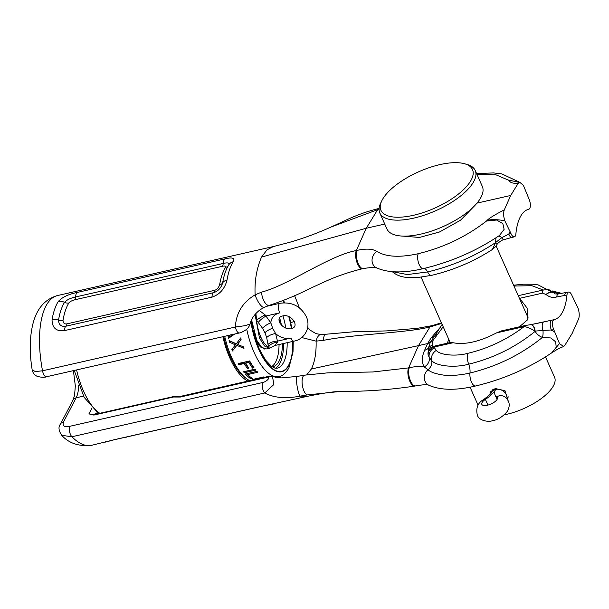 <?xml version="1.0" encoding="UTF-8"?>
<svg xmlns="http://www.w3.org/2000/svg" width="609" height="609" viewBox="0 0 609 609"><rect width="100%" height="100%" fill="white"/><g stroke="black" fill="none" stroke-linecap="round" stroke-linejoin="round"><path stroke-width="0.91" d="M130.212 436.143L131.628 435.823M32.193 369.922C29.285 352.177 29.628 336.434 33.221 322.694C37.225 308.025 45.37 298.966 57.642 295.517A76.795 31.531 77.2 0 0 42.523 370.797A6.143 2.52 77.2 0 0 46.451 376.758C44.655 377.572 41.663 377.466 37.499 376.431C34.721 375.403 32.955 373.233 32.193 369.922L35.36 371.559L42.523 370.797L235.394 327.018C236.094 312.973 242.671 302.247 255.125 294.84C254.455 281.076 256.595 268.485 261.543 257.067L266.978 249.865L273.327 246.561M307.317 396.345L300.222 396.124C285.697 398.903 273.875 397.852 264.763 392.98L71.892 436.76L61.715 435.328C58.609 430.609 58.175 426.879 60.436 424.153L60.436 424.153A6.143 5.047 27.6 0 1 63.58 421.847L76.14 397.806L83.502 396.132M58.251 301.493C62.194 297.23 68.49 294.223 77.122 292.465L224.622 258.977C232.41 257.013 235.272 257.95 233.201 261.779A76.795 31.531 77.2 0 0 227.005 280.11C224.751 288.818 219.735 294.497 211.955 297.146L64.455 330.626C56.332 331.585 52.191 327.985 52.047 319.824A76.795 31.531 -102.8 0 1 58.251 301.493A8.876 7.468 31.6 0 1 64.531 302.353C66.746 299.894 70.461 298.09 75.661 296.941L223.16 263.461C227.918 262.35 229.745 262.898 228.657 265.098A74.374 30.534 77.2 0 0 227.789 266.605L227.789 266.605A74.374 30.534 77.2 0 0 222.65 282.858C221.113 288.004 218.045 291.292 213.454 292.716L65.947 326.196C61.212 326.896 58.738 324.863 58.525 320.113A74.374 30.534 -102.8 0 1 64.531 302.353A6.143 5.169 31.6 0 0 68.886 302.947C70.088 301.524 72.106 300.458 74.93 299.757A6.143 2.52 77.2 0 0 75.661 296.941A8.876 3.646 77.2 0 1 77.122 292.465M106.21 441.479C103.271 442.705 105.578 442.203 113.137 439.964A8.876 3.646 77.2 0 0 113.54 439.926L91.639 445.301C78.888 446.633 68.908 443.314 61.715 435.328M113.137 439.964L260.637 406.485L275.816 403.493M226.008 414.402L227.492 414.234A76.795 31.531 77.2 0 0 228.192 413.907M221.075 415.521L214.505 417.013M208.392 418.398L209.877 418.231A76.795 31.531 77.2 0 0 210.577 417.903M203.429 419.525L204.913 419.357A76.795 31.531 77.2 0 0 205.614 419.03M198.488 420.644L199.965 420.484A76.795 31.531 77.2 0 0 200.666 420.149M188.394 422.935L189.879 422.768A76.795 31.531 77.2 0 0 190.579 422.44M183.454 424.062L184.93 423.894A76.795 31.531 77.2 0 0 185.631 423.567M193.357 421.809L194.842 421.641A76.795 31.531 77.2 0 0 195.542 421.314M167.825 427.609L169.31 427.442A76.795 31.531 77.2 0 0 170.01 427.107M162.611 428.789L156.368 430.205M145.239 432.733L146.723 432.565A76.795 31.531 77.2 0 0 147.431 432.238M140.298 433.852L141.775 433.684A76.795 31.531 77.2 0 0 142.476 433.357M150.202 431.606L151.687 431.438A76.795 31.531 77.2 0 0 152.395 431.111M135.175 435.016L136.66 434.849A76.795 31.531 77.2 0 0 137.36 434.521M131.696 435.975A76.795 31.531 77.2 0 0 132.397 435.648M125.271 437.27L126.748 437.102A76.795 31.531 77.2 0 0 127.448 436.775M235.394 327.018L245.1 325.678L250.116 323.98C249.119 326.797 247.528 328.875 245.358 330.207C242.527 331.943 240.509 332.872 239.322 332.978A6.143 2.52 77.2 0 1 235.394 327.018M261.543 257.067L366.245 228.261L356.326 250.543A10.178 4.179 -102.8 0 0 356.874 262.159A10.178 4.179 -102.8 0 0 362.515 268.721L362.515 268.721C349.208 271.957 336.503 276.341 324.407 281.876L309.113 288.902C296.522 295.312 283.231 300.793 269.247 305.36L264.207 307.347A10.071 2.992 -116.4 0 1 259.609 303.929A10.071 2.992 -116.4 0 1 255.125 294.84L261.543 292.137C289.092 284.928 328.936 255.597 356.326 250.543L357.087 250.368C366.07 248.434 372.7 248.799 376.963 251.456C386.045 256.983 399.793 257.736 418.216 253.709C443.459 247.597 466.228 236.703 486.522 221.021L496.647 220.039L502.844 223.617L504.115 229.372L499.502 235.447C476.504 250.923 451.102 261.984 423.293 268.622A8.351 3.426 -102.8 0 1 418.665 263.24A8.351 3.426 -102.8 0 1 418.216 253.709M384.743 224.059L366.245 228.261L377.747 209.542A10.178 4.179 -102.8 0 1 379.102 208.423M379.156 208.407C367.905 211.171 357.262 214.893 347.214 219.583L331.129 226.997L378.509 209.367A10.178 4.179 -102.8 0 1 379.087 208.666M307.712 327.467L310.209 330.185L316.01 333.633L321.103 334.562A10.071 5.017 92.3 0 0 321.103 334.562A10.071 5.017 92.3 0 0 316.101 341.131L301.645 337.531M292.191 328.167L291.703 327.299M440.619 326.949L431.058 337.942L427.602 343.56L424.625 350.244C421.763 356.691 421.603 362.248 424.161 366.915A8.876 7.97 150.3 0 0 429.223 357.407L428.157 354.88L428.508 347.945L430.182 342.441L427.602 343.56L418.497 345.623L430.007 326.904C407.68 332.917 356.128 333.884 323.44 340.355L316.101 341.131C316.414 352.565 314.838 361.853 311.374 368.993L418.497 345.623L408.586 367.905L372.845 371.977L327.825 372.845M340.568 391.42L307.301 394.914L300.222 396.124A10.071 1.751 80.3 0 1 297.025 385.634A10.071 1.751 80.3 0 1 297.222 376.408L304.561 375.167A10.033 3.905 80.1 0 0 302.292 384.842A10.033 3.905 80.1 0 0 307.301 394.914M306.753 374.824L311.374 368.993M93.565 414.95L93.032 414.66L94.494 414.516A4.096 1.682 -102.8 0 0 93.87 415.079L88.914 413.892L91.883 408.251M93.611 414.66L97.181 412.757M249.751 380.655A51.194 21.018 -102.8 0 1 224.698 336.297M247.924 381.074A51.194 21.018 -102.8 0 1 222.879 336.708M230.773 334.775L228.101 336.61A51.194 21.018 -102.8 0 0 228.52 338.33L234.739 334.014M237.556 344.374L243.425 346.879A51.194 21.018 -102.8 0 0 243.965 348.363L236.825 345.372L232.432 350.974A51.194 21.018 -102.8 0 1 231.892 349.497L235.348 344.869L229.555 342.212A51.194 21.018 -102.8 0 1 229.098 340.568L236.322 343.811L240.631 337.949A51.194 21.018 -102.8 0 0 241.088 339.594L237.556 344.374L241.027 339.365M245.701 363.2A51.194 21.018 -102.8 0 0 248.837 368.118L247.361 368.445A51.194 21.018 -102.8 0 1 244.232 363.527L238.835 364.753A51.194 21.018 -102.8 0 1 238.149 363.543L249.682 360.931A51.194 21.018 -102.8 0 0 254.006 367.76L252.529 368.095A51.194 21.018 -102.8 0 1 248.891 362.469L245.701 363.2L246.257 362.142L249.446 361.419A49.146 20.181 -102.8 0 0 253.116 366.983L253.405 366.923M244.308 372.738A51.194 21.018 -102.8 0 1 243.509 371.749L255.042 369.13A51.194 21.018 -102.8 0 0 255.841 370.12L244.308 372.738L244.909 371.589A49.146 20.181 -102.8 0 1 244.795 371.46M250.809 378.76L252.286 378.433A51.194 21.018 -102.8 0 1 247.718 374.573L257.782 372.289A51.194 21.018 -102.8 0 1 256.937 371.383L245.404 374.002A51.194 21.018 -102.8 0 0 250.809 378.76L251.334 377.77M264.443 377.321A51.194 21.018 -102.8 0 1 263.682 376.941L252.149 379.559A51.194 21.018 -102.8 0 0 252.91 379.94M245.161 377.595A49.146 20.181 -102.8 0 1 223.701 336.518M228.52 338.33L229.106 337.203A49.146 20.181 -102.8 0 1 228.847 336.099M229.106 337.203L233.186 334.371M232.432 350.974L237.381 344.306L242.222 346.376M235.348 344.869L235.904 343.803L230.126 341.116A49.146 20.181 -102.8 0 1 230.103 341.04M232.981 349.931A49.146 20.181 -102.8 0 1 232.516 348.66M248.251 367.273L247.939 367.349A49.146 20.181 -102.8 0 1 244.78 362.477L239.383 363.702A49.146 20.181 -102.8 0 1 239.162 363.314M255.148 369.267L244.909 371.589M247.741 374.527A49.146 20.181 -102.8 0 1 246.851 373.675M256.96 371.414L248.35 373.37L247.718 374.573M229.555 342.212L230.126 341.116M236.825 345.372L237.381 344.306M238.835 364.753L239.383 363.702M244.232 363.527L244.78 362.477M252.529 368.095L253.116 366.983M248.891 362.469L249.446 361.419M247.361 368.445L247.939 367.349M254.79 379.514L255.118 378.889M283.543 343.506A42.66 17.516 -102.8 0 1 279.957 363.2A42.66 17.516 -102.8 0 1 275.496 368.239M274.339 303.762A42.66 17.516 -102.8 0 1 274.682 304.485M279.66 317.921A42.66 17.516 -102.8 0 1 281.487 325.297M273.281 304.112A40.27 16.534 -102.8 0 1 273.586 304.736M279.074 319.489A40.27 16.534 -102.8 0 1 280.094 323.531M282.447 343.758A40.27 16.534 -102.8 0 1 279.067 361.198A40.27 16.534 77.2 0 1 272.939 366.694A40.27 16.534 77.2 0 1 272.154 366.824M279.051 344.527A40.27 16.534 -102.8 0 1 275.664 361.967A40.27 16.534 -102.8 0 1 271.743 366.542M255.514 339.304L259.982 346.338L264.603 349.018M255.552 339.419L258.901 345.075L260.941 347.275L266.011 349.018L261.505 347.168L256.831 340.37L251.555 319.824M266.011 349.018L269.422 348.249L264.473 345.988L259.48 338.041L255.057 314.442M255.902 313.498L256.602 320.189L262.532 328.289L264.961 332.758L266.658 337.561L268.5 346.909C265.691 345.547 263.164 342.334 260.918 337.264C258.658 332.217 257.226 326.523 256.602 320.189A8.191 0.982 149.6 0 1 265.128 314.891L270.845 322.869L272.687 328.327L275.618 333.58L277.46 341.131L277.346 342.334L274.804 345.493M259.221 310.476L265.128 314.891M268.089 344.42A8.191 3.951 170 0 1 277.46 341.131L290.927 338.071A6.486 2.664 77.2 0 0 294.078 341.116C303.434 339.609 311.268 328.852 306.555 317.114C300.937 306.281 292.084 301.668 279.988 303.282L266.339 306.38M277.346 342.334A8.191 5.215 164.3 0 0 268.5 346.909L271.363 347.237L274.842 345.486L294.078 341.116M258.292 322.42A8.191 2.36 143.2 0 1 266.247 315.942L279.714 312.881A6.486 2.664 -102.8 0 1 279.988 303.282M180.34 397.038A6.143 2.52 77.2 0 1 181.261 396.2L173.413 397.022L180.34 397.038L266.75 377.428C271.652 376.103 267.039 381.698 262.685 382.521L69.814 426.3C64.227 427.404 62.148 425.919 63.58 421.847M272.527 376.651L273.844 384.523L264.763 392.98A6.143 2.52 -102.8 0 1 262.433 387.826A6.143 2.52 -102.8 0 1 262.685 382.521M476.961 203.124L510.715 195.466L518.145 183.378L519.736 182.274L523.367 185.319L529.046 199.12A6.828 2.801 -102.8 0 1 528.772 209.23A56.66 23.264 -102.8 0 0 515.892 233.879A6.828 2.801 77.2 0 1 514.323 236.855A6.828 2.801 77.2 0 1 511.004 233.65L504.831 220.816C503.43 216.362 503.255 212.716 504.305 209.854C494.097 215.129 488.167 218.852 486.522 221.021C489.864 218.677 499.35 219.704 504.831 220.816M510.715 195.466L504.305 209.854M554.578 293.371A6.828 4.324 141.8 0 0 554.51 293.279L554.647 293.462C554.22 293.934 555.515 294.078 558.544 293.888L568.532 292.054A6.828 2.801 77.2 0 1 571.851 295.258L578.032 308.093C579.425 312.539 579.601 316.193 578.55 319.047L572.148 333.443L564.718 345.531L563.576 346.536L559.488 343.583L553.809 329.789A6.828 2.801 -102.8 0 1 554.091 319.679L530.332 324.749M568.532 292.054A6.828 2.801 77.2 0 0 566.971 295.022A56.66 23.264 -102.8 0 1 554.091 319.679M518.898 182.289L507.982 179.952L518.716 182.274M519.013 182.449L519.736 182.274M447.288 343.194L448.787 339.365M432.398 346.848L432.2 341.565L443.177 326.774M519.218 297.847L527.143 308.101L527.379 319.961L519.408 326.82M518.251 295.677L543.251 289.998A6.828 2.801 77.2 0 0 542.581 293.119L546.113 294.558C549.485 297.245 552.995 298.052 556.641 296.979L566.971 295.022M473.916 206.451L460.533 220.222L439.508 231.991L419.434 237.457L402.907 236.109M553.809 329.789L542.969 330.504A6.828 2.444 -102.8 0 1 543.517 322.077L530.728 324.658A6.828 3.601 -96.9 0 1 535.166 331.357L535.105 331.395C537.039 334.371 539.483 336.374 542.436 337.401A6.828 2.17 88.8 0 0 542.969 330.504L534.915 331.09C530.896 328.525 527.295 327.033 524.121 326.614A6.828 2.801 -102.8 0 1 525.247 325.495L501.55 330.877L496.586 332.864C479.603 341.725 465.101 345.014 453.073 342.745L449.922 342.669M510.106 231.626L508.721 234.168A6.828 2.801 77.2 0 0 512.032 237.373L514.323 236.855M498.451 236.163A6.828 3.311 -115.4 0 1 501.671 237.731L508.721 234.168L511.004 233.65M551.8 320.197A6.828 2.801 -102.8 0 0 551.518 330.306L554.708 331.814M495.954 237.837L495.566 242.588L501.671 237.731A6.828 2.581 74.4 0 0 504.237 239.573L512.032 237.373M392.995 271.751L407.337 274.568L427.609 271.934C452.35 266.034 475.005 256.252 495.566 242.588A8.876 4.301 55.4 0 1 495.657 242.9A6.828 1.172 32 0 1 496.944 244.689C496.487 245.777 494.972 247.376 492.415 249.469L495.619 242.542A6.828 1.226 31.6 0 1 497.066 244.498C496.799 243.859 501.885 239.664 504.237 239.573M423.468 268.577A8.351 3.426 -102.8 0 1 423.293 268.622C403.843 273.258 388.215 272.984 376.408 267.808L376.408 267.808A9.577 8.473 -58.8 0 1 372.046 259.982A9.577 8.473 -58.8 0 1 376.963 251.456M551.647 352.893L559.488 343.583M542.436 337.401L550.863 337.972L555.667 341.839L556.223 347.259L551.762 352.809C528.764 368.285 503.354 379.346 475.545 385.992L475.545 385.992C456.095 390.62 440.467 390.354 428.66 385.177L428.66 385.177A9.577 8.473 121.2 0 1 428.043 369.686C430.449 372.183 435.991 374.04 444.661 375.258C452.449 376.225 465.581 374.185 469.973 373.02C497.02 366.443 521.182 354.567 542.436 337.401M566.248 292.571A6.828 2.801 77.2 0 0 564.68 295.548M558.544 293.888A6.828 3.015 80.1 0 0 556.641 296.979M554.647 293.462A6.828 4.332 142.6 0 0 546.113 294.558M513.95 286.017L531.908 285.72L543.251 289.998L548.831 289.579L554.434 293.188M432.2 341.565L430.182 342.441L434.986 335.559A6.828 3.806 34.4 0 1 437.612 334.646M431.058 337.942A8.876 7.46 -148.4 0 0 434.986 335.559L442.134 324.437M424.625 350.244A8.876 7.095 -156 0 0 428.508 347.945A6.828 6.6 4.8 0 1 431.971 345.44M428.15 354.864A6.828 6.79 -174.7 0 1 428.013 352.771A6.828 6.79 -174.7 0 1 428.013 352.763C430.023 346.46 431.438 347.853 432.573 346.765L435.009 345.981A6.828 2.801 -102.8 0 0 433.882 347.1C429.847 348.949 427.944 351.538 428.157 354.88M496.586 332.864L524.121 326.614C507.175 339.479 488.441 348.378 467.933 353.304C456.484 356.547 439.82 355.268 436.349 350.403L433.882 347.1L453.073 342.745M530.66 324.673A6.828 3.601 -96.9 0 1 530.728 324.658L530.584 324.681A6.828 3.54 -96.8 0 1 534.915 331.09A8.876 3.997 -129.7 0 1 535.105 331.395C515.564 347.252 493.419 358.183 468.686 364.19C455.296 368.019 435.732 366.253 431.652 360.444L429.223 357.407A8.876 7.97 -29.7 0 1 434.293 347.899M428.66 385.177C427.716 384.348 423.339 384.591 415.528 385.916A10.178 4.179 77.2 0 1 409.887 379.346A10.178 4.179 77.2 0 1 409.339 367.729C415.094 366.443 420.035 366.169 424.161 366.915L428.043 369.686A8.876 7.803 133.4 0 0 431.652 360.444A8.876 7.848 -47.5 0 1 436.349 350.403M441.692 323.44L430.007 326.904A10.178 4.179 77.2 0 1 431.408 325.769L417.317 328.335L386.791 330.893L353.387 331.798L325.952 334.242A10.033 3.913 80.1 0 0 323.44 340.355M558.811 293.842L553.155 291.795M74.93 299.757L222.43 266.278C225.056 265.737 226.076 266.118 225.513 267.397A72.699 29.849 77.2 0 0 219.636 284.761C218.608 287.806 216.873 289.678 214.437 290.371L66.929 323.851C64.455 324.254 63.146 323.075 63.009 320.311A6.143 3.966 9.6 0 1 58.525 320.113A8.876 5.725 9.6 0 0 52.047 319.824M381.942 200.49L380.846 202.713A52.222 20.706 -24 0 0 379.803 212.96A52.222 20.706 -24 0 0 424.747 215.007A52.222 20.706 -24 0 0 473.947 181.185A52.222 20.706 -24 0 0 475.218 170.482A52.222 20.706 -24 0 0 466.897 164.4L464.515 163.73A50.105 19.861 -24 0 0 419.03 171.631A50.105 19.861 -24 0 0 382.163 200.064A50.105 19.861 -24 0 0 381.942 200.49A50.105 19.861 -24 0 0 413.854 215.205A50.105 19.861 -24 0 0 471.275 179.838A50.105 19.861 -24 0 0 464.515 163.73M379.803 212.96L386.913 228.938A52.222 20.706 156 0 0 431.857 230.986A52.222 20.706 156 0 0 481.057 197.156A52.222 20.706 -24 0 0 482.328 186.453L475.218 170.482M545.519 356.927L554.563 377.245A40.613 16.1 -24 0 1 553.581 385.566A40.613 16.1 156 0 1 504.275 414.82M489.864 394.495L490.496 391.853L495.254 388.542L504.952 390.696L507.784 399.953M506.962 398.811A8.534 7.003 27.6 0 0 503.879 391.557A8.534 7.003 27.6 0 0 495.642 389.402L496.175 388.375L495.642 389.402A26.073 10.338 156 0 1 485.388 399.375A8.534 3.38 -24 0 0 481.833 404.384A8.534 3.38 -24 0 0 490.999 404.003A8.534 3.38 -24 0 0 497.424 397.441A8.534 3.38 -24 0 0 496.822 396.779A26.073 10.338 156 0 1 495.003 394.746A26.073 10.338 156 0 1 495.642 389.402A8.534 7.003 -152.4 0 0 491.265 392.607L492.925 389.425M69.814 426.3A6.143 2.52 -102.8 0 0 69.563 431.606A6.143 2.52 -102.8 0 0 71.892 436.76A76.795 31.531 77.2 0 0 91.639 445.301M269.247 305.36A10.033 4.316 -105.8 0 1 261.55 292.137M294.307 321.483A10.071 0.738 161.4 0 0 290.805 322.694M76.589 369.914A51.194 21.018 77.2 0 0 99.853 413.298M246.714 329.149A51.194 21.018 77.2 0 0 278.998 376.522L275.291 377.367M283.124 300.549A47.099 19.336 -102.8 0 1 284.121 302.764M288.955 316.642A47.099 19.336 -102.8 0 1 291.513 328.396M292.815 341.405A47.099 19.336 -102.8 0 1 288.902 365.271A47.099 19.336 77.2 0 1 268.127 364.844A47.099 19.336 77.2 0 1 250.855 321.506M282.979 300.602A46.764 19.199 -102.8 0 1 283.961 302.772M288.795 316.573A46.764 19.199 -102.8 0 1 291.376 328.426M292.663 341.443A46.764 19.199 -102.8 0 1 288.773 364.981A46.764 19.199 77.2 0 1 268.082 364.479A46.764 19.199 77.2 0 1 250.961 321.232M277.803 302.559A42.66 17.516 -102.8 0 1 278.328 303.655M282.957 315.904A42.66 17.516 -102.8 0 1 285.811 328.03M287.182 342.684A42.66 17.516 -102.8 0 1 283.604 362.378A42.66 17.516 77.2 0 1 277.11 368.201L274.88 368.102L271.545 366.405L265.486 360.026L258.954 348.356L252.826 329.408L251.235 320.532M259.48 338.041A1.363 0.54 -24 0 0 260.918 337.264M266.658 337.561A8.191 3.593 162.2 0 1 275.618 333.58A15.019 12.332 -152.4 0 0 290.927 338.071M279.714 312.881A15.019 12.332 -152.4 0 0 270.845 322.869A8.191 2.862 150.1 0 0 262.532 328.289M264.961 332.758A8.191 3.251 156 0 1 272.687 328.327M93.87 415.079L173.413 397.022A4.096 1.682 -102.8 0 1 174.037 396.459L94.494 414.516M181.269 396.2L267.686 376.59A6.143 2.52 77.2 0 0 266.75 377.428M60.436 424.153L72.996 400.113A6.143 5.047 27.6 0 1 76.14 397.806A30.039 12.332 77.2 0 0 78.66 385.307M378.509 209.367L379.064 209.237M476.954 174.387L496.015 174.829L507.982 179.952C510.304 180.47 508.485 183.591 518.145 183.378M519.751 298.303L542.581 293.119M362.515 268.721L363.268 268.546A10.178 4.179 -102.8 0 1 357.628 261.984A10.178 4.179 -102.8 0 1 357.08 250.368M423.658 268.516A8.876 3.646 -102.8 0 1 427.609 271.934A8.876 3.646 77.2 0 0 431.56 275.352L431.56 275.352C453.507 270.13 473.794 261.505 492.415 249.469M392.417 271.713A8.876 8.145 128.2 0 0 393.323 272.558L393.323 272.558A8.876 8.145 128.2 0 0 393.33 272.558C396.824 275.139 400.867 276.714 405.465 277.278L417.888 277.514L431.56 275.352M513.593 285.21L523.352 284.197L532.578 284.22L538.059 284.867L554.51 293.279A6.828 4.324 141.8 0 0 546.022 294.459M475.545 385.992A8.351 3.426 77.2 0 1 471.412 381.881A8.351 3.426 77.2 0 1 469.973 373.02A8.876 3.646 77.2 0 0 468.686 364.19A8.876 3.646 -102.8 0 1 467.933 353.304M409.339 367.729L408.586 367.905A10.178 4.179 77.2 0 0 409.134 379.521A10.178 4.179 77.2 0 0 414.767 386.083L415.528 385.916M441.426 322.839L432.162 325.602A10.178 4.179 77.2 0 0 430.761 326.728M260.637 406.485A8.876 3.646 77.2 0 0 261.04 406.447L307.218 396.368C322.526 393.224 333.283 391.595 339.502 391.473M64.463 330.626A8.876 3.639 -102.8 0 1 65.947 326.196A6.143 2.52 -102.8 0 0 66.929 323.851M224.622 258.977A8.876 3.639 77.2 0 0 223.16 263.461A6.143 2.52 77.2 0 1 222.43 266.278M233.201 261.779A8.876 7.468 -148.3 0 0 228.847 264.778M227.005 280.11A8.876 5.725 -170.5 0 0 222.65 282.858A6.143 3.966 -170.5 0 1 219.636 284.761M211.955 297.146A8.876 3.646 -102.8 0 1 213.454 292.716A6.143 2.52 -102.8 0 0 214.437 290.371M63.009 320.311A72.699 29.849 -102.8 0 1 68.886 302.947M225.513 267.397A6.143 5.169 -148.3 0 0 228.398 265.516M497.515 398.332L496.822 396.779A8.534 7.582 -57.2 0 1 504.633 396.756C509.634 400.638 510.532 405.518 507.327 411.379C502.714 416.754 497.781 419.86 492.529 420.69C488.799 422.189 479.367 420.971 477.403 415.391C475.652 408 477.814 402.663 483.896 399.39C489.37 395.157 491.828 392.896 491.265 392.607M487.938 405.092L485.388 399.375A8.534 2.976 -123.2 0 0 483.896 399.39M57.642 295.517L273.22 246.584L288.872 242.519C302.665 238.629 316.749 233.46 331.129 226.997M46.451 376.758L239.322 332.978M264.207 307.347L260.416 309.6C253.588 314.541 250.68 320.547 250.116 323.98M294.604 295.654L299.438 307.888M321.103 334.562L325.952 334.242M98.589 413.587L84.187 397.395L74.237 370.447M278.998 376.522C282.302 376.195 285.598 373.355 288.887 367.996L293.02 351.949L293.233 341.306M291.871 328.289L289.389 316.84M284.578 302.757L283.535 300.382M291.201 328.472C282.599 330.908 273.685 317.175 282.858 315.926C291.46 313.49 300.382 327.223 291.201 328.472M269.422 348.249L271.363 347.237M174.037 396.459L177.965 396.459M267.686 376.59C270.396 376.217 272.048 376.255 272.649 376.689L281.328 377.907L297.222 376.408M72.996 400.113L74.557 395.401L75.333 385.969L73.407 370.637M476.573 173.535L493.655 172.933L501.839 173.9L519.675 182.281M376.408 267.808C376.377 266.986 372 267.237 363.268 268.546M393.323 272.558L392.31 271.705M551.48 352.992L554.951 350.792C556.953 349.703 556.9 349.193 563.576 346.536M450.371 342.494L435.009 345.981M530.584 324.681L525.247 325.495M304.561 375.167L327.832 372.837M339.487 391.48C365.019 391.587 390.118 389.79 414.767 386.083M432.162 325.602L431.408 325.769M552.234 290.95L561.742 293.371M113.533 439.934L261.033 406.447M228.778 264.892L228.535 265.311M478.065 405.13L470.049 387.134M450.196 342.532L421.101 277.194M528.186 317.989L496.099 245.922M495.003 394.746L497.089 399.42M507.152 399.047L508.294 396.862"/></g></svg>

